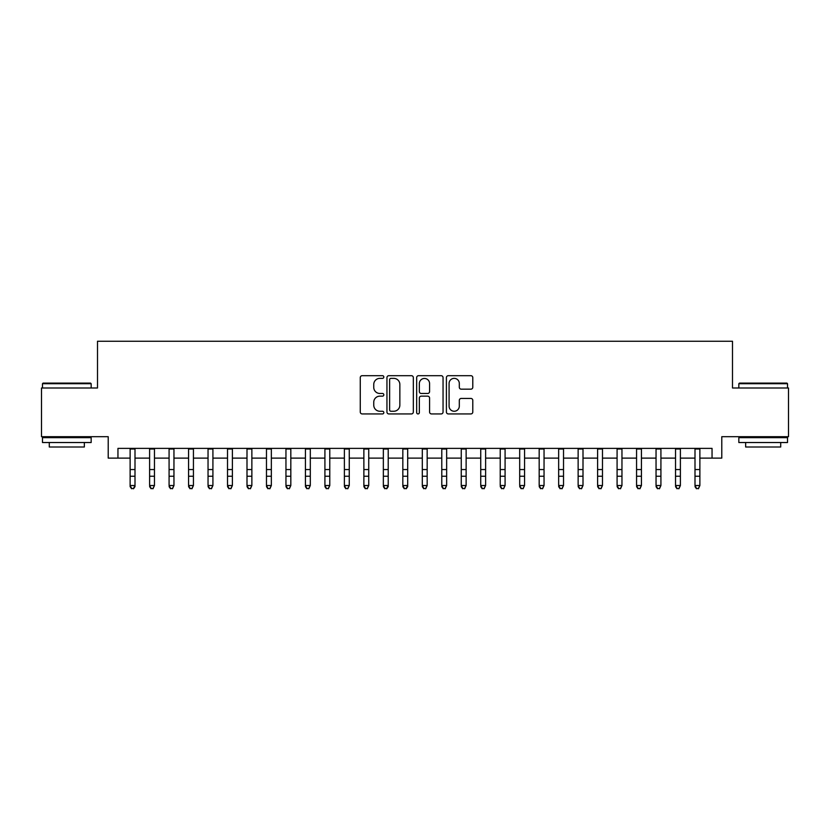 <?xml version="1.0" encoding="UTF-8"?>
<svg xmlns="http://www.w3.org/2000/svg" width="830" height="830" viewBox="0 0 830 830"><rect width="100%" height="100%" fill="white"/><g stroke="black" fill="none" stroke-linecap="round" stroke-linejoin="round"><path stroke-width="1.25" d="M383.834 377.028A1.338 1.338 0 0 0 382.495 375.689L362.181 375.689A1.909 1.909 0 0 0 360.272 377.598L360.272 412.012A1.909 1.909 0 0 0 362.181 413.931L382.495 413.931A1.338 1.338 0 0 0 383.834 412.593A1.338 1.338 0 0 0 382.495 411.255L379.87 411.255A6.121 6.121 0 0 1 373.749 405.133L373.749 402.26A6.121 6.121 0 0 1 379.87 396.149L382.495 396.149A1.338 1.338 0 0 0 383.834 394.81A1.338 1.338 0 0 0 382.495 393.472L379.87 393.472A6.121 6.121 0 0 1 373.749 387.351L373.749 384.487A6.121 6.121 0 0 1 379.87 378.366L382.495 378.366A1.338 1.338 0 0 0 383.834 377.028M470.88 389.166A1.909 1.909 0 0 0 472.789 387.257L472.789 377.598A1.909 1.909 0 0 0 470.88 375.689L448.314 375.689A1.909 1.909 0 0 0 446.405 377.598L446.405 412.012A1.909 1.909 0 0 0 448.314 413.931L470.88 413.931A1.909 1.909 0 0 0 472.789 412.012L472.789 400.351A1.909 1.909 0 0 0 470.88 398.442L461.221 398.442A1.909 1.909 0 0 0 459.312 400.351L459.312 406.14A5.115 5.115 0 0 1 454.197 411.255A5.115 5.115 0 0 1 449.082 406.14L449.082 383.481A5.115 5.115 0 0 1 454.197 378.366A5.115 5.115 0 0 1 459.312 383.481L459.312 387.257A1.909 1.909 0 0 0 461.221 389.166L470.88 389.166M117.953 458.108L117.953 448.376L712.047 448.376L712.047 458.108L721.789 458.108L721.789 436.684L788.5 436.684L788.5 387.994L732.496 387.994L732.496 341.244L97.504 341.244L97.504 387.994L41.5 387.994L41.5 436.684L108.211 436.684L108.211 458.108L130.123 458.108M413.33 377.598A1.909 1.909 0 0 0 411.41 375.689L388.855 375.689A1.909 1.909 0 0 0 386.946 377.598L386.946 412.012A1.909 1.909 0 0 0 388.855 413.931L411.41 413.931A1.909 1.909 0 0 0 413.33 412.012L413.33 377.598M418.59 375.689L441.145 375.689A1.909 1.909 0 0 1 443.054 377.598L443.054 412.012A1.909 1.909 0 0 1 441.145 413.931L431.486 413.931A1.909 1.909 0 0 1 429.577 412.012L429.577 398.058A1.909 1.909 0 0 0 427.668 396.149L421.267 396.149A1.909 1.909 0 0 0 419.347 398.058L419.347 412.593A1.338 1.338 0 0 1 418.009 413.931A1.338 1.338 0 0 1 416.67 412.593L416.67 377.598A1.909 1.909 0 0 1 418.59 375.689M135 458.108L149.607 458.108M154.473 458.108L169.081 458.108M173.958 458.108L188.566 458.108M193.432 458.108L208.04 458.108M212.916 458.108L227.524 458.108M232.39 458.108L246.998 458.108M251.864 458.108L266.471 458.108M271.348 458.108L285.956 458.108M290.822 458.108L305.43 458.108M310.306 458.108L324.914 458.108M329.78 458.108L344.388 458.108M349.264 458.108L363.872 458.108M368.738 458.108L383.346 458.108M388.222 458.108L402.83 458.108M407.696 458.108L422.304 458.108M427.17 458.108L441.778 458.108M446.654 458.108L461.262 458.108M466.128 458.108L480.736 458.108M485.612 458.108L500.22 458.108M505.086 458.108L519.694 458.108M524.57 458.108L539.178 458.108M544.044 458.108L558.652 458.108M563.529 458.108L578.137 458.108M583.002 458.108L597.61 458.108M602.476 458.108L617.084 458.108M621.961 458.108L636.568 458.108M641.434 458.108L656.042 458.108M660.919 458.108L675.527 458.108M680.393 458.108L695.001 458.108M699.877 458.108L712.047 458.108M390.961 378.366A1.338 1.338 0 0 0 389.623 379.704L389.623 409.916A1.338 1.338 0 0 0 390.961 411.255L393.731 411.255A6.121 6.121 0 0 0 399.853 405.133L399.853 384.487A6.121 6.121 0 0 0 393.731 378.366L390.961 378.366M429.577 383.574A5.115 5.115 0 0 0 424.462 378.459A5.115 5.115 0 0 0 419.347 383.574L419.347 391.553A1.909 1.909 0 0 0 421.267 393.472L427.668 393.472A1.909 1.909 0 0 0 429.577 391.553L429.577 383.574M135 448.376L135 486.619L133.537 488.756L131.586 488.331L133.537 488.756M130.123 448.376L130.123 485.529L135 485.529L133.537 488.331M131.586 488.756L130.123 486.619L130.123 485.529L131.586 488.331M43.056 383.118L90.584 383.118L91.165 383.709L42.475 383.709L43.056 383.118M66.825 442.525L42.475 442.525L42.475 437.659L91.165 437.659L91.165 442.525L66.825 442.525M84.349 442.525L84.349 447.007L49.292 447.007L49.292 442.525M739.416 383.118L786.944 383.118L787.525 383.709L738.835 383.709L739.416 383.118M763.175 442.525L738.835 442.525L738.835 437.659L787.525 437.659L787.525 442.525L763.175 442.525M780.708 442.525L780.708 447.007L745.651 447.007L745.651 442.525M149.607 486.619L151.07 488.756L149.607 485.529L154.473 485.529L153.011 488.756L151.07 488.331L153.011 488.756M169.081 486.619L170.544 488.756L169.081 485.529L173.958 485.529L172.495 488.756L170.544 488.331L172.495 488.756M188.566 486.619L190.029 488.756L188.566 485.529L193.432 485.529L191.969 488.756L190.029 488.331L191.969 488.756M208.04 486.619L209.502 488.756L208.04 485.529L212.916 485.529L211.453 488.756L209.502 488.331L211.453 488.756M154.473 448.376L154.473 485.529L153.011 488.331M149.607 448.376L149.607 485.529L151.07 488.331M173.958 448.376L173.958 485.529L172.495 488.331M169.081 448.376L169.081 485.529L170.544 488.331M193.432 448.376L193.432 485.529L191.969 488.331M188.566 448.376L188.566 485.529L190.029 488.331M212.916 448.376L212.916 485.529L211.453 488.331M208.04 448.376L208.04 485.529L209.502 488.331M227.524 486.619L228.976 488.756L227.524 485.529L232.39 485.529L230.927 488.756L228.976 488.331L230.927 488.756M232.39 448.376L232.39 485.529L230.927 488.331M227.524 448.376L227.524 485.529L228.976 488.331M246.998 486.619L248.461 488.756L246.998 485.529L251.864 485.529L250.411 488.756L248.461 488.331L250.411 488.756M251.864 448.376L251.864 485.529L250.411 488.331M246.998 448.376L246.998 485.529L248.461 488.331M266.471 486.619L267.934 488.756L266.471 485.529L271.348 485.529L269.885 488.756L267.934 488.331L269.885 488.756M271.348 448.376L271.348 485.529L269.885 488.331M266.471 448.376L266.471 485.529L267.934 488.331M285.956 486.619L287.419 488.756L285.956 485.529L290.822 485.529L289.359 488.756L287.419 488.331L289.359 488.756M290.822 448.376L290.822 485.529L289.359 488.331M285.956 448.376L285.956 485.529L287.419 488.331M305.43 486.619L306.893 488.756L305.43 485.529L310.306 485.529L308.843 488.756L306.893 488.331L308.843 488.756M310.306 448.376L310.306 485.529L308.843 488.331M305.43 448.376L305.43 485.529L306.893 488.331M324.914 486.619L326.377 488.756L324.914 485.529L329.78 485.529L328.317 488.756L326.377 488.331L328.317 488.756M329.78 448.376L329.78 485.529L328.317 488.331M324.914 448.376L324.914 485.529L326.377 488.331M344.388 486.619L345.851 488.756L344.388 485.529L349.264 485.529L347.801 488.756L345.851 488.331L347.801 488.756M349.264 448.376L349.264 485.529L347.801 488.331M344.388 448.376L344.388 485.529L345.851 488.331M363.872 486.619L365.335 488.756L363.872 485.529L368.738 485.529L367.275 488.756L365.335 488.331L367.275 488.756M368.738 448.376L368.738 485.529L367.275 488.331M363.872 448.376L363.872 485.529L365.335 488.331M388.222 448.376L388.222 486.619L386.759 488.756L384.809 488.331L386.759 488.756M383.346 448.376L383.346 485.529L388.222 485.529L386.759 488.331M383.346 486.619L384.809 488.756L383.346 485.529L384.809 488.331M407.696 448.376L407.696 486.619L406.233 488.756L404.283 488.331L406.233 488.756M402.83 448.376L402.83 485.529L407.696 485.529L406.233 488.331M402.83 486.619L404.283 488.756L402.83 485.529L404.283 488.331M422.304 486.619L423.767 488.756L422.304 485.529L427.17 485.529L425.717 488.756L423.767 488.331L425.717 488.756M427.17 448.376L427.17 485.529L425.717 488.331M422.304 448.376L422.304 485.529L423.767 488.331M441.778 486.619L443.241 488.756L441.778 485.529L446.654 485.529L445.191 488.756L443.241 488.331L445.191 488.756M446.654 448.376L446.654 485.529L445.191 488.331M441.778 448.376L441.778 485.529L443.241 488.331M461.262 486.619L462.725 488.756L461.262 485.529L466.128 485.529L464.665 488.756L462.725 488.331L464.665 488.756M466.128 448.376L466.128 485.529L464.665 488.331M461.262 448.376L461.262 485.529L462.725 488.331M480.736 486.619L482.199 488.756L480.736 485.529L485.612 485.529L484.149 488.756L482.199 488.331L484.149 488.756M485.612 448.376L485.612 485.529L484.149 488.331M480.736 448.376L480.736 485.529L482.199 488.331M500.22 486.619L501.683 488.756L500.22 485.529L505.086 485.529L503.623 488.756L501.683 488.331L503.623 488.756M505.086 448.376L505.086 485.529L503.623 488.331M500.22 448.376L500.22 485.529L501.683 488.331M519.694 486.619L521.157 488.756L519.694 485.529L524.57 485.529L523.108 488.756L521.157 488.331L523.108 488.756M524.57 448.376L524.57 485.529L523.108 488.331M519.694 448.376L519.694 485.529L521.157 488.331M539.178 486.619L540.641 488.756L539.178 485.529L544.044 485.529L542.581 488.756L540.641 488.331L542.581 488.756M544.044 448.376L544.044 485.529L542.581 488.331M539.178 448.376L539.178 485.529L540.641 488.331M558.652 486.619L560.115 488.756L558.652 485.529L563.529 485.529L562.066 488.756L560.115 488.331L562.066 488.756M563.529 448.376L563.529 485.529L562.066 488.331M558.652 448.376L558.652 485.529L560.115 488.331M578.137 486.619L579.589 488.756L578.137 485.529L583.002 485.529L581.539 488.756L579.589 488.331L581.539 488.756M597.61 486.619L599.073 488.756L597.61 485.529L602.476 485.529L601.024 488.756L599.073 488.331L601.024 488.756M617.084 486.619L618.547 488.756L617.084 485.529L621.961 485.529L620.498 488.756L618.547 488.331L620.498 488.756M583.002 448.376L583.002 485.529L581.539 488.331M578.137 448.376L578.137 485.529L579.589 488.331M602.476 448.376L602.476 485.529L601.024 488.331M597.61 448.376L597.61 485.529L599.073 488.331M621.961 448.376L621.961 485.529L620.498 488.331M617.084 448.376L617.084 485.529L618.547 488.331M636.568 486.619L638.031 488.756L636.568 485.529L641.434 485.529L639.972 488.756L638.031 488.331L639.972 488.756M641.434 448.376L641.434 485.529L639.972 488.331M636.568 448.376L636.568 485.529L638.031 488.331M656.042 486.619L657.505 488.756L656.042 485.529L660.919 485.529L659.456 488.756L657.505 488.331L659.456 488.756M660.919 448.376L660.919 485.529L659.456 488.331M656.042 448.376L656.042 485.529L657.505 488.331M675.527 486.619L676.99 488.756L675.527 485.529L680.393 485.529L678.93 488.756L676.99 488.331L678.93 488.756M680.393 448.376L680.393 485.529L678.93 488.331M675.527 448.376L675.527 485.529L676.99 488.331M695.001 486.619L696.463 488.756L695.001 485.529L699.877 485.529L698.414 488.756L696.463 488.331L698.414 488.756M699.877 448.376L699.877 485.529L698.414 488.331M695.001 448.376L695.001 485.529L696.463 488.331M135 469.562L130.123 469.562M135 476.244L130.123 476.244M135 449.009L130.123 449.009M154.473 469.562L149.607 469.562M154.473 476.244L149.607 476.244M154.473 449.009L149.607 449.009M173.958 469.562L169.081 469.562M173.958 476.244L169.081 476.244M173.958 449.009L169.081 449.009M193.432 469.562L188.566 469.562M193.432 476.244L188.566 476.244M193.432 449.009L188.566 449.009M212.916 469.562L208.04 469.562M212.916 476.244L208.04 476.244M212.916 449.009L208.04 449.009M232.39 469.562L227.524 469.562M232.39 476.244L227.524 476.244M232.39 449.009L227.524 449.009M251.864 469.562L246.998 469.562M251.864 476.244L246.998 476.244M251.864 449.009L246.998 449.009M271.348 469.562L266.471 469.562M271.348 476.244L266.471 476.244M271.348 449.009L266.471 449.009M290.822 469.562L285.956 469.562M290.822 476.244L285.956 476.244M290.822 449.009L285.956 449.009M310.306 469.562L305.43 469.562M310.306 476.244L305.43 476.244M310.306 449.009L305.43 449.009M329.78 469.562L324.914 469.562M329.78 476.244L324.914 476.244M329.78 449.009L324.914 449.009M349.264 469.562L344.388 469.562M349.264 476.244L344.388 476.244M349.264 449.009L344.388 449.009M368.738 469.562L363.872 469.562M368.738 476.244L363.872 476.244M368.738 449.009L363.872 449.009M388.222 469.562L383.346 469.562M388.222 476.244L383.346 476.244M388.222 449.009L383.346 449.009M407.696 469.562L402.83 469.562M407.696 476.244L402.83 476.244M407.696 449.009L402.83 449.009M427.17 469.562L422.304 469.562M427.17 476.244L422.304 476.244M427.17 449.009L422.304 449.009M446.654 469.562L441.778 469.562M446.654 476.244L441.778 476.244M446.654 449.009L441.778 449.009M466.128 469.562L461.262 469.562M466.128 476.244L461.262 476.244M466.128 449.009L461.262 449.009M485.612 469.562L480.736 469.562M485.612 476.244L480.736 476.244M485.612 449.009L480.736 449.009M505.086 469.562L500.22 469.562M505.086 476.244L500.22 476.244M505.086 449.009L500.22 449.009M524.57 469.562L519.694 469.562M524.57 476.244L519.694 476.244M524.57 449.009L519.694 449.009M544.044 469.562L539.178 469.562M544.044 476.244L539.178 476.244M544.044 449.009L539.178 449.009M563.529 469.562L558.652 469.562M563.529 476.244L558.652 476.244M563.529 449.009L558.652 449.009M583.002 469.562L578.137 469.562M583.002 476.244L578.137 476.244M583.002 449.009L578.137 449.009M602.476 469.562L597.61 469.562M602.476 476.244L597.61 476.244M602.476 449.009L597.61 449.009M621.961 469.562L617.084 469.562M621.961 476.244L617.084 476.244M621.961 449.009L617.084 449.009M641.434 469.562L636.568 469.562M641.434 476.244L636.568 476.244M641.434 449.009L636.568 449.009M660.919 469.562L656.042 469.562M660.919 476.244L656.042 476.244M660.919 449.009L656.042 449.009M680.393 469.562L675.527 469.562M680.393 476.244L675.527 476.244M680.393 449.009L675.527 449.009M699.877 469.562L695.001 469.562M699.877 476.244L695.001 476.244M699.877 449.009L695.001 449.009M42.475 387.994L42.475 383.709M53.577 437.659L53.577 436.684M80.064 437.659L80.064 436.684M91.165 387.994L91.165 383.709M738.835 387.994L738.835 383.709M749.936 437.659L749.936 436.684M776.424 437.659L776.424 436.684M787.525 387.994L787.525 383.709"/></g></svg>
